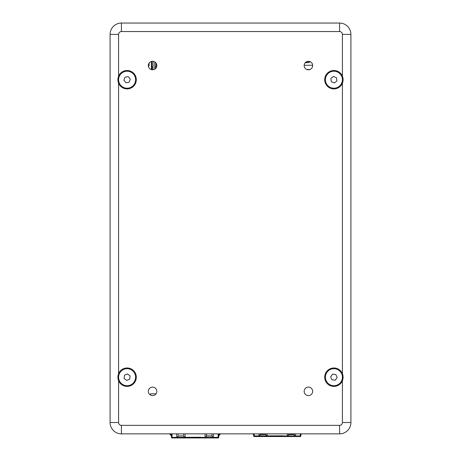 <?xml version="1.0" encoding="UTF-8"?>
<svg xmlns="http://www.w3.org/2000/svg" width="461" height="461" viewBox="0 0 461 461"><rect width="100%" height="100%" fill="white"/><g stroke="black" fill="none" stroke-linecap="round" stroke-linejoin="round"><path stroke-width="0.69" d="M342.408 422.518L350.907 422.518A11.335 11.335 0 0 1 339.573 433.853L121.427 433.853A11.335 11.335 0 0 1 110.093 422.518L110.093 34.385A11.335 11.335 0 0 1 121.427 23.05L339.573 23.05A11.335 11.335 0 0 1 350.907 34.385L350.907 422.518A11.335 11.335 0 0 1 339.573 433.853L121.427 433.853A11.335 11.335 0 0 1 110.093 422.518L118.592 422.518A2.835 2.835 0 0 0 121.427 425.353L339.573 425.353A2.835 2.835 0 0 0 342.408 422.518L342.408 380.728C343.318 378.377 343.318 376.015 342.408 373.646A9.208 9.208 0 0 0 324.7 377.19A9.208 9.208 0 0 0 342.408 380.728M152.591 395.601A4.247 4.247 0 0 0 156.838 391.354A4.247 4.247 0 0 0 152.591 387.102A4.247 4.247 0 0 0 148.338 391.354A4.247 4.247 0 0 0 152.591 395.601M152.591 69.795A4.247 4.247 0 0 0 156.838 65.548A4.247 4.247 0 0 0 152.591 61.296A4.247 4.247 0 0 0 148.338 65.548A4.247 4.247 0 0 0 152.591 69.795M308.409 69.795A4.247 4.247 0 0 0 312.662 65.548A4.247 4.247 0 0 0 308.409 61.296A4.247 4.247 0 0 0 304.162 65.548A4.247 4.247 0 0 0 308.409 69.795M308.409 395.601A4.247 4.247 0 0 0 312.662 391.354A4.247 4.247 0 0 0 308.409 387.102A4.247 4.247 0 0 0 304.162 391.354A4.247 4.247 0 0 0 308.409 395.601M127.092 386.399A9.208 9.208 0 0 0 136.3 377.19A9.208 9.208 0 0 0 118.592 373.646C117.682 376.003 117.682 378.366 118.592 380.728A9.208 9.208 0 0 0 127.092 386.399M342.408 76.169A9.208 9.208 0 0 0 324.7 79.713A9.208 9.208 0 0 0 342.408 83.251C343.318 80.9 343.318 78.537 342.408 76.169L342.408 34.385A2.835 2.835 0 0 0 339.573 31.55L121.427 31.55A2.835 2.835 0 0 0 118.592 34.385L118.592 76.169C117.682 78.526 117.682 80.888 118.592 83.251A9.208 9.208 0 0 0 136.3 79.713A9.208 9.208 0 0 0 118.592 76.169M339.573 23.05A11.335 11.335 0 0 1 350.907 34.385A11.335 11.335 0 0 0 339.573 23.05L339.573 31.55M110.093 34.385A11.335 11.335 0 0 1 121.427 23.05A11.335 11.335 0 0 0 110.093 34.385L118.592 34.385M130.06 71.749A8.5 8.5 0 0 1 135.056 82.68A8.5 8.5 0 0 1 124.124 87.676A8.5 8.5 0 0 1 119.128 76.745A8.5 8.5 0 0 1 130.06 71.749M123.865 80.254L125.951 82.778L129.172 82.237L130.319 79.171L128.233 76.647L125.006 77.189L123.865 80.254M325.944 76.751A8.5 8.5 0 0 1 336.87 71.743A8.5 8.5 0 0 1 341.878 82.675A8.5 8.5 0 0 1 330.946 87.676A8.5 8.5 0 0 1 325.944 76.751M334.456 82.94L336.974 80.854L336.426 77.627L333.361 76.486L330.842 78.572L331.39 81.799L334.456 82.94M128.158 368.754A8.5 8.5 0 0 1 135.522 378.256A8.5 8.5 0 0 1 126.02 385.621A8.5 8.5 0 0 1 118.661 376.118A8.5 8.5 0 0 1 128.158 368.754M124.072 378.452L126.683 380.434L129.697 379.167L130.106 375.922L127.501 373.94L124.487 375.208L124.072 378.452M337.377 384.947A8.5 8.5 0 0 1 326.146 380.653A8.5 8.5 0 0 1 330.445 369.428A8.5 8.5 0 0 1 341.67 373.721A8.5 8.5 0 0 1 337.377 384.947M335.827 374.539L332.577 374.199L330.652 376.85L331.989 379.835L335.245 380.175L337.164 377.524L335.827 374.539M312.65 65.266L304.168 65.266L312.65 65.266M309.936 69.513L306.882 69.513M309.769 62.028L305.309 62.638A8.5 8.5 0 0 0 310.339 61.762M150.465 395.037L150.465 393.821L156.054 393.821M265.876 433.853L265.876 434.487L265.841 433.853M260.298 433.853L260.263 434.487L260.263 433.853M260.263 434.59L265.876 434.487L260.263 434.66A0.72 0.72 0 0 1 259.543 435.38A0.72 0.72 0 0 1 258.823 434.625L258.863 433.853M265.876 434.59L265.876 434.66A0.72 0.72 0 0 0 266.596 435.38A0.72 0.72 0 0 0 267.317 434.625L267.276 433.853M288.615 433.853L288.615 434.487L294.227 434.487L294.199 433.853M288.649 433.853L288.615 434.66A0.72 0.72 0 0 1 287.895 435.38A0.72 0.72 0 0 1 287.174 434.625L287.22 433.853M288.615 434.59L294.227 434.59L294.227 433.853M294.227 434.59L294.227 434.66A0.72 0.72 0 0 0 294.948 435.38A0.72 0.72 0 0 0 295.668 434.625L295.628 433.853M253.608 434.59L252.922 433.853M301.569 433.853L300.883 434.487M271.42 435.812L270.734 435.956L270.734 436.532L254.218 436.532L254.218 435.956L283.077 435.812M300.307 433.853L300.272 436.532L283.757 436.532L283.757 435.956L300.272 435.956L300.272 433.853M300.272 436.532L300.307 436.532A0.576 0.576 0 0 0 300.883 435.956L300.883 433.853M253.608 433.853L253.608 435.956A0.576 0.576 0 0 0 254.184 436.532L254.218 436.532M254.218 433.853L254.218 435.956L254.184 433.853M270.734 436.532L283.757 436.532M271.42 435.956L283.077 435.956M183.68 435.144L183.611 433.853M178.211 433.853L178.142 435.144M178.102 436.008L183.72 435.904L178.102 436.077A0.72 0.72 0 0 1 177.381 436.798A0.72 0.72 0 0 1 176.667 436.043L176.776 433.853M183.72 436.008L183.72 436.077A0.72 0.72 0 0 0 184.435 436.798A0.72 0.72 0 0 0 185.155 436.043L185.04 433.853M206.493 435.144L206.453 435.904L212.072 435.904L211.962 433.853M206.563 433.853L206.453 436.077A0.72 0.72 0 0 1 205.733 436.798A0.72 0.72 0 0 1 205.018 436.043L205.133 433.853M206.453 436.008L212.072 436.008L212.031 435.144M212.072 436.008L212.072 436.077A0.72 0.72 0 0 0 212.792 436.798A0.72 0.72 0 0 0 213.506 436.043L213.391 433.853M171.446 436.008L169.608 433.853M170.322 433.853L171.446 435.144M218.727 435.144L219.851 433.853M220.565 433.853L218.727 435.904M189.258 437.23L188.572 437.374L188.572 437.95L172.057 437.95L172.057 437.374L200.915 437.23M218.151 433.853L218.116 437.95L201.601 437.95L201.601 437.374L218.116 437.374L218.116 433.853M218.116 437.95L218.151 437.95A0.576 0.576 0 0 0 218.727 437.374L218.727 433.853M171.446 433.853L171.446 437.374A0.576 0.576 0 0 0 172.022 437.95L172.057 437.95M172.057 433.853L172.057 437.374L172.022 433.853M172.996 437.95L217.177 437.95M189.258 437.374L200.915 437.374M155.922 68.182L155.922 62.909M148.442 66.47A1.418 1.418 0 0 0 149.116 65.266L149.116 63.094M150.735 69.369L151.398 69.369L151.398 61.469M153.04 69.772L153.04 61.319M151.911 69.744L151.911 61.353M154.787 69.185L154.787 61.912M342.408 373.646L342.408 83.251M118.592 83.251L118.592 373.646M118.592 380.728L118.592 422.518M339.573 433.853L339.573 425.353M342.408 34.385L350.907 34.385M121.427 433.853L121.427 425.353M121.427 31.55L121.427 23.05M153.04 67.001L151.911 67.001M153.04 68.499L151.911 68.499M155.922 67.001L154.787 67.001M155.645 68.499L154.787 68.499"/></g></svg>
